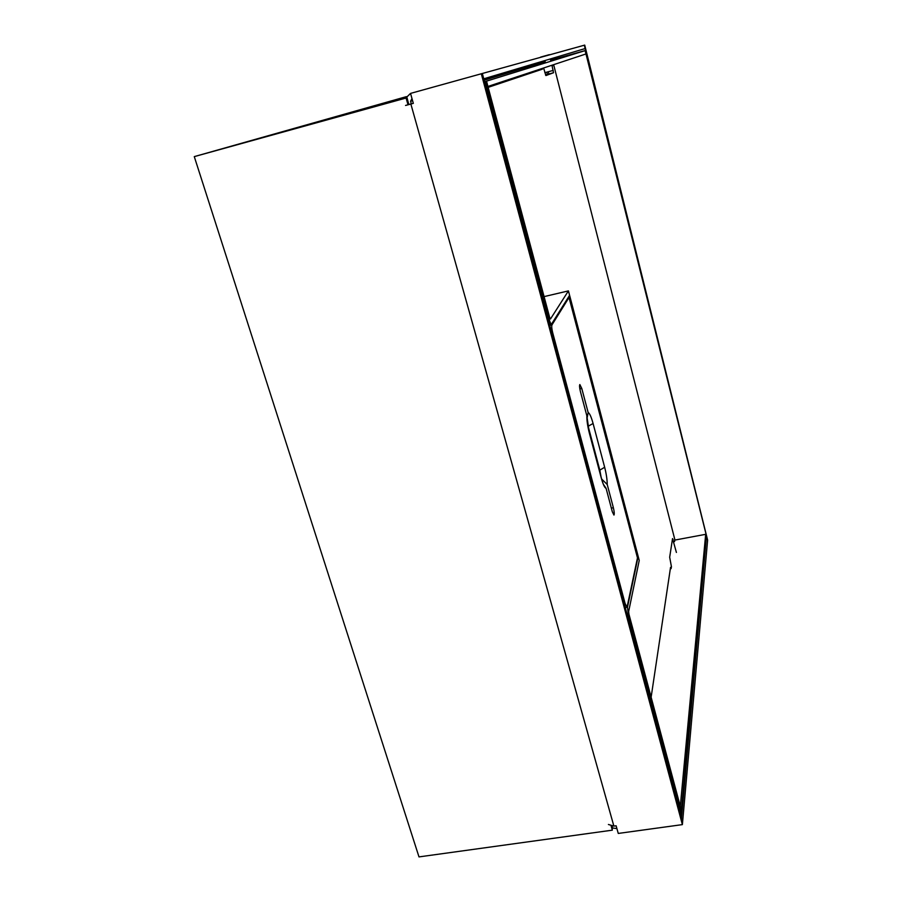 <?xml version="1.0" encoding="UTF-8"?>
<svg xmlns="http://www.w3.org/2000/svg" width="902" height="902" viewBox="0 0 902 902"><rect width="100%" height="100%" fill="white"/><g stroke="black" fill="none" stroke-linecap="round" stroke-linejoin="round"><path stroke-width="1.35" d="M536.904 62.948L537.152 64.098M706.356 537.389L681.529 817.843L682.611 821.902L482.333 73.49L410.534 93.402L413.33 103.358L410.613 104.057L411.301 103.843L410.568 101.238L412 98.6M483.765 78.801L585.15 48.561L584.316 45.213L707.619 540.095L584.721 45.1L482.333 73.49L483.765 78.801M540.456 63.095L540.163 61.979M682.611 821.914L682.374 824.62L481.307 73.772M682.374 824.62L618.265 833.437L616.122 825.792L613.879 826.108L410.861 104.034L405.562 105.455M706.909 537.288L707.619 540.106L682.622 821.902M608.41 824.484L613.879 826.108M616.923 828.622L612.706 827.98M405.72 98.104L410.534 93.402M413.33 103.358L410.861 104.034M411.301 103.843L408.854 104.508M681.405 810.233L706.379 537.141L705.68 534.322L680.322 806.185L681.337 810.233M551.607 59.87L585.15 50.602L706.491 535.912L585.545 50.478L551.607 59.859L585.116 50.613L484.543 81.744L486.505 81.203L485.502 81.507L548.923 318.654C549.972 322.318 550.863 324.089 551.618 323.987L569.59 295.326L568.429 290.895L550.468 318.992L549.668 317.515L486.505 81.203M484.554 81.778L485.502 81.507M568.643 296.848L569.714 295.766L638.064 555.982L637.443 557.763M569.106 296.735L637.703 557.718M681.145 813.052L681.382 810.402L628.931 614.149L628.638 611.579L639.236 560.424L638.176 556.387L627.476 607.215L628.502 616.235L681.145 813.052L680.277 813.176M674.617 540.129L705.68 534.322M487.914 86.457L486.573 81.18M487.982 86.434L585.95 53.962L585.116 50.613M568.429 290.895L544.075 296.611M676.41 552.452L672.542 538.573L669.679 557.222L671.438 566.738L671.099 568.632L670.547 567.347L651.131 697.19M674.583 541.595L674.741 539.272L553.817 65.339L553.106 65.542M552.903 64.921L553.817 65.339M551.302 58.653L551.877 60.919M549.329 54.909L550.265 54.65M549.329 54.672L540.704 57.063L549.329 54.672M553.524 72.735L545.496 74.934L553.524 72.735L551.945 65.237M550.919 61.223L550.333 58.946M543.59 68L545.924 75.554L553.512 72.746M488.151 87.347L542.395 69.172L542.226 68.462M542.046 62.61L541.752 61.505M487.993 86.75L542.395 69.172M569.015 297.502L637.477 557.887L627.217 606.482L626.924 607.069L625.075 603.382L552.734 332.894C551.742 328.88 551.494 326.208 551.979 324.878L569.015 297.502L568.091 297.728M601.668 479.03L607.226 484.509L613.371 507.725C614.296 511.659 614.487 514.117 613.958 515.076L612.278 511.648L606.076 488.275L603.258 484.137M606.076 488.275C604.678 487.914 603.077 484.442 601.239 477.88L589.378 433.208L586.841 415.754L580.414 391.558C579.512 387.747 579.321 385.413 579.851 384.545L581.779 388.48L588.149 412.507L587.01 418.596M406.362 96.649L194.28 156.621L418.99 856.9L612.323 830.167L612.018 826.198M612.593 828.216L612.108 826.198M194.28 156.621L406.092 98.014L408.008 104.812M611.184 826.108L612.323 830.167M407.93 101.238L407.039 97.743L198.643 155.415L406.092 98.014M406.949 97.766L408.877 104.587M410.568 101.238L412.575 100.641M483.878 79.252L536.949 63.32M484.137 80.21L545.225 61.64M548.923 318.654L547.999 318.868M546.815 72.16L547.401 74.415M627.612 616.393L628.502 616.235M548.292 71.754L548.878 74.009M627.476 607.215L625.266 607.61M672.351 539.836L673.151 539.689M553.264 70.39L544.819 72.701M551.979 324.878L549.746 325.385M551.81 333.109L552.734 332.894M625.075 603.382L624.184 603.539M611.342 508.119L613.371 507.725M579.839 388.897L581.779 388.48M589.378 433.208C587.608 426.24 586.762 420.422 586.841 415.754M588.149 412.507C589.626 413.274 591.272 416.938 593.088 423.5L604.656 467.259C606.358 473.945 607.204 479.695 607.226 484.509M604.656 467.259L599.819 470.134L601.239 477.88M587.585 424.256L588.16 426.24L593.088 423.5M588.16 426.24L599.819 470.134M551.449 324.021L549.498 324.472M670.333 568.767L671.077 568.632M625.199 607.373L626.789 607.091M603.235 484.07L601.284 477.677M589.423 433.016L601.183 477.282"/></g></svg>
